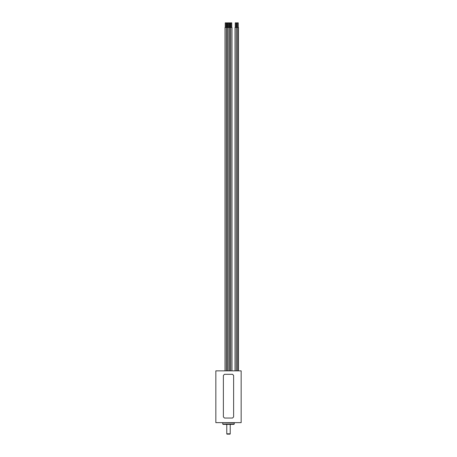 <?xml version="1.0" encoding="UTF-8"?>
<svg xmlns="http://www.w3.org/2000/svg" width="457" height="457" viewBox="0 0 457 457"><rect width="100%" height="100%" fill="white"/><g stroke="black" fill="none" stroke-linecap="round" stroke-linejoin="round"><path stroke-width="0.69" d="M230.722 370.856L230.722 27.454L231.99 27.454L231.99 370.856M227.866 370.856L227.866 27.454L229.134 27.454L229.134 370.856M225.01 370.856L225.01 27.454L226.278 27.454L226.278 370.856M226.426 370.856L226.426 27.454L227.689 27.454L227.689 370.856M229.311 370.856L229.311 27.454L230.574 27.454L230.574 370.856M230.951 27.454L230.951 22.85L231.756 22.85L231.756 27.454M228.094 27.454L228.094 22.85L228.906 22.85L228.906 27.454M225.535 22.85L226.049 22.85L226.049 27.454M226.655 27.454L226.655 22.85L227.46 22.85L227.46 27.454M229.54 27.454L229.54 22.85L230.345 22.85L230.345 27.454M237.52 27.454L236.338 27.454L236.338 370.856M235.189 27.454L236.286 27.454L236.286 370.856M238.463 27.454L237.606 27.454L237.606 370.856M237.32 22.85L236.566 22.85L236.566 27.454M235.949 22.85L235.252 22.85L235.252 27.454M238.24 22.85L237.451 22.85L237.451 27.454M226.775 433.807L230.225 433.807L230.025 434.15L226.975 434.15L226.775 433.807L226.775 424.37M234.252 424.022L233.91 424.37L223.09 424.37L222.748 424.022L234.252 424.022L234.252 422.816L222.576 422.639M215.841 422.639L241.159 422.639L241.159 370.856L215.841 370.856L215.841 422.639M233.618 416.887L233.618 375.46L232.539 374.306L224.461 374.306L223.382 375.46L223.382 416.887L224.461 418.041L232.539 418.041L233.618 416.887M238.485 27.454L238.485 370.856M237.372 22.85L237.372 27.454M236.058 22.85L236.058 27.454M238.257 22.85L238.257 27.454M222.748 424.022L222.748 422.816M230.225 424.37L230.225 433.807M235.024 27.454L235.024 370.856M225.244 22.85L225.244 27.454"/></g></svg>
